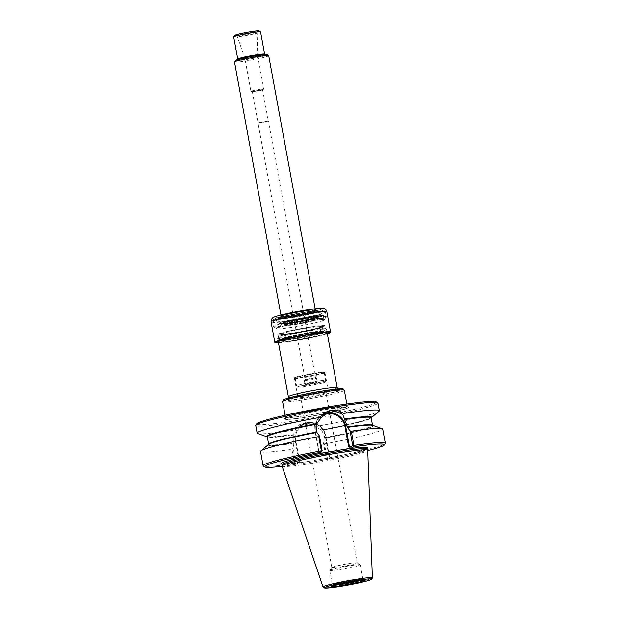 <?xml version="1.0" encoding="UTF-8"?>
<svg xmlns="http://www.w3.org/2000/svg" width="619" height="619" viewBox="0 0 619 619"><rect width="100%" height="100%" fill="white"/><g stroke="black" fill="none" stroke-linecap="round" stroke-linejoin="round"><path stroke-width="0.46" stroke-dasharray="3.1 2.32" d="M324.217 326.321A23.839 1.578 -10.4 0 1 298.838 332.186A23.839 1.578 -10.4 0 1 277.946 334.43A23.839 1.578 -10.4 0 1 278.565 333.927A23.839 1.578 -10.4 0 1 303.944 328.062A23.839 1.578 -10.4 0 1 324.836 325.818A23.839 1.578 -10.4 0 1 324.217 326.321M324.163 372.491A15.189 1.006 -10.4 0 1 308.27 376.182A15.189 1.006 -10.4 0 1 294.69 377.691A15.189 1.006 -10.4 0 1 294.675 377.66A15.189 1.006 -10.4 0 1 309.43 373.922A15.189 1.006 -10.4 0 1 324.549 372.174A15.189 1.006 -10.4 0 1 324.549 372.212A15.189 1.006 -10.4 0 1 324.163 372.491M295.131 377.66A15.189 1.006 169.6 0 0 294.737 377.977A15.189 1.006 169.6 0 0 308.045 376.545A15.189 1.006 169.6 0 0 324.217 372.808A15.189 1.006 169.6 0 0 324.611 372.491A15.189 1.006 169.6 0 0 311.303 373.922A15.189 1.006 169.6 0 0 295.131 377.66M300.958 397.073A12.891 0.851 -10.4 0 1 314.684 393.901A12.891 0.851 -10.4 0 1 325.981 392.694A12.891 0.851 -10.4 0 1 325.919 392.802A12.891 0.851 -10.4 0 1 325.648 392.964A12.891 0.851 -10.4 0 1 312.649 396.005A12.891 0.851 -10.4 0 1 300.726 397.429A12.891 0.851 -10.4 0 1 300.625 397.344A12.891 0.851 -10.4 0 1 300.958 397.073M346.385 406.567A31.368 2.081 -10.4 0 1 313.763 414.15A31.368 2.081 -10.4 0 1 285.545 417.33A31.368 2.081 -10.4 0 1 285.491 417.237A31.368 2.081 -10.4 0 1 286.303 416.579A31.368 2.081 -10.4 0 1 319.698 408.857A31.368 2.081 -10.4 0 1 347.197 405.909A31.368 2.081 -10.4 0 1 347.174 406.018A31.368 2.081 -10.4 0 1 346.385 406.567M282.62 401.623A31.368 2.081 169.6 0 0 313.848 398.009A31.368 2.081 169.6 0 0 344.326 390.303M283.115 400.199A30.648 2.035 169.6 0 0 313.616 396.74A30.648 2.035 169.6 0 0 343.367 389.134M278.697 340.063A24.845 1.648 169.6 0 0 278.086 340.465A24.845 1.648 169.6 0 0 278.047 340.582A24.845 1.648 169.6 0 0 302.784 337.719A24.845 1.648 169.6 0 0 326.925 331.614A24.845 1.648 169.6 0 0 326.855 331.513A24.845 1.648 169.6 0 0 304.339 334.09A24.845 1.648 169.6 0 0 278.697 340.063M278.983 339.638A24.474 1.625 169.6 0 0 278.388 340.032A24.474 1.625 169.6 0 0 302.714 337.324A24.474 1.625 169.6 0 0 326.422 331.219A24.474 1.625 169.6 0 0 304.246 333.757A24.474 1.625 169.6 0 0 278.983 339.638M298.157 396.005A15.529 1.029 169.6 0 0 297.754 396.33A15.529 1.029 169.6 0 0 297.878 396.423A15.529 1.029 169.6 0 0 313.214 394.535A15.529 1.029 169.6 0 0 328.225 390.852A15.529 1.029 169.6 0 0 328.302 390.721A15.529 1.029 169.6 0 0 314.692 392.183A15.529 1.029 169.6 0 0 298.157 396.005M294.799 377.714A15.529 1.029 169.6 0 0 294.396 378.039A15.529 1.029 169.6 0 0 309.856 376.244A15.529 1.029 169.6 0 0 324.944 372.429A15.529 1.029 169.6 0 0 311.334 373.891A15.529 1.029 169.6 0 0 294.799 377.714M348.203 407.766A32.993 2.19 -10.4 0 1 316.51 415.272A32.993 2.19 -10.4 0 1 284.972 419.303A32.993 2.19 -10.4 0 1 316.216 410.884A32.993 2.19 -10.4 0 1 348.412 407.666A32.993 2.19 -10.4 0 1 348.203 407.766M332.194 567.283A12.891 0.851 169.6 0 0 331.877 567.491A12.891 0.851 169.6 0 0 331.861 567.553A12.891 0.851 169.6 0 0 344.698 566.06A12.891 0.851 169.6 0 0 357.217 562.895A12.891 0.851 169.6 0 0 357.178 562.849A12.891 0.851 169.6 0 0 345.503 564.18A12.891 0.851 169.6 0 0 332.194 567.283M330.291 570.076A15.343 1.014 169.6 0 0 329.912 570.323A15.343 1.014 169.6 0 0 345.17 568.629A15.343 1.014 169.6 0 0 360.026 564.799A15.343 1.014 169.6 0 0 346.129 566.393A15.343 1.014 169.6 0 0 330.291 570.076M330.113 570.107A15.529 1.029 169.6 0 0 329.71 570.432A15.529 1.029 169.6 0 0 345.17 568.644A15.529 1.029 169.6 0 0 360.258 564.83A15.529 1.029 169.6 0 0 346.648 566.284A15.529 1.029 169.6 0 0 330.113 570.107M282.055 466.076A43.562 2.886 169.6 0 0 325.416 461.031A43.562 2.886 169.6 0 0 367.748 450.353M260.514 451.475A62.117 4.116 169.6 0 0 291.905 449.348L294.52 463.569L294.938 464.49L295.681 463.322L294.52 463.569A62.117 4.116 169.6 0 1 263.307 465.945M294.938 464.49L298.095 463.136L310.622 461.047L288.299 463.956C281.111 464.436 281.738 463.855 281.823 463.987M282.14 466.331A60.871 4.031 169.6 0 0 294.845 464.676M281.954 464.095A44.181 2.925 169.6 0 0 309.964 461.155L331.049 457.642L327.799 459.182A60.871 4.031 169.6 0 0 367.756 450.624M367.222 448.311C367.253 448.164 368.05 448.473 361.156 450.578C350.88 453.479 336.682 456.528 318.561 459.724L319.187 459.615A44.181 2.925 169.6 0 0 366.494 448.767M327.799 459.182L327.072 458.145A62.117 4.116 169.6 0 0 385.227 443.568M331.049 457.642L328.929 456.11L329.501 456.69L326.259 458.222L327.072 458.145L324.464 443.924L323.536 443.421L326.259 458.222L327.528 459.058M324.464 443.924A62.117 4.116 169.6 0 0 382.704 429.052M317.833 453.766L319.28 451.638L318.917 452.28L315.079 431.389L315.551 431.342A15.343 14.864 64.6 0 1 323.505 415.109M322.174 450.74L318.932 452.28M298.923 461.782L299.55 461.008L295.82 440.705L295.085 440.875L298.923 461.782L295.681 463.322L292.965 448.52L291.905 449.348M299.55 461.008L298.095 463.136M316.634 432.039L316.843 432.464L316.634 432.039M268.422 444.527A53.435 3.544 169.6 0 0 293.963 443.328L294.017 442.771A52.801 3.497 -10.4 0 1 268.685 444.388A52.801 3.497 -10.4 0 1 268.677 444.334L268.669 444.512C268.615 443.158 291.17 437.146 316.835 432.472M316.874 432.449L316.843 432.464A53.296 3.528 -10.4 0 0 269.667 443.846A53.296 3.528 -10.4 0 0 293.994 443.312M293.963 443.328L292.965 448.52M323.536 443.421L324.534 438.237A53.435 3.544 169.6 0 0 372.839 425.361M324.534 438.237L324.364 436.395L321.834 430.375A52.801 3.497 169.6 0 0 371.16 417.763A53.296 3.528 169.6 0 1 321.4 429.981L321.834 430.375L321.362 429.996A53.435 3.544 169.6 0 0 371.168 417.81M329.501 456.69L325.664 435.776A15.962 15.46 -115.4 0 0 303.527 423.907A15.962 15.46 -115.4 0 0 295.085 440.875L293.785 441.486L293.824 434.577A53.296 3.528 169.6 0 1 267.292 436.813A52.801 3.497 169.6 0 0 293.824 435.041L293.785 434.592A53.435 3.544 169.6 0 1 267.307 436.875M293.785 441.486L294.017 442.771M321.362 429.996L315.822 427.149L316.448 426.398A62.117 4.116 169.6 0 0 379.014 411.217M257.628 433.493A62.117 4.116 169.6 0 0 292.679 430.36L294.025 430.778L299.851 425.648L307.821 424.27L315.822 427.149M294.025 430.778L293.785 434.592M316.448 426.398C306.923 421.253 299 422.576 292.679 430.36M377.93 403.039A62.117 4.116 -10.4 0 1 376.321 404.339A62.117 4.116 -10.4 0 1 310.181 419.628A62.117 4.116 -10.4 0 1 255.74 425.462M376.306 401.801A60.871 4.031 -10.4 0 1 374.905 403.317A60.871 4.031 -10.4 0 1 308.115 418.645A60.871 4.031 -10.4 0 1 256.815 423.729M323.915 318.081L323.861 318.089A28.296 1.872 169.6 0 0 285.421 324.495L285.39 324.495M315.543 310.367A18.013 1.192 -10.4 0 1 296.95 314.692A18.013 1.192 -10.4 0 1 280.631 316.564A18.013 1.192 -10.4 0 1 280.577 316.495A18.013 1.192 -10.4 0 1 281.041 316.116A18.013 1.192 -10.4 0 1 300.223 311.682A18.013 1.192 -10.4 0 1 316.015 309.987A18.013 1.192 -10.4 0 1 315.984 310.073A18.013 1.192 -10.4 0 1 315.543 310.367M315.69 310.15A18.199 1.207 -10.4 0 1 296.903 314.529A18.199 1.207 -10.4 0 1 280.415 316.417A18.199 1.207 -10.4 0 1 298.041 311.868A18.199 1.207 -10.4 0 1 316.139 309.856A18.199 1.207 -10.4 0 1 315.69 310.15M274.875 342.369A28.358 1.88 169.6 0 0 303.016 338.988A28.358 1.88 169.6 0 0 330.531 332.155M278.449 342.771A28.048 1.857 169.6 0 0 303.07 339.266A28.048 1.857 169.6 0 0 327.327 333.803M278.349 342.199A25.186 1.671 169.6 0 0 303.039 339.08A25.186 1.671 169.6 0 0 327.227 333.223M326.925 331.614L327.126 332.689A24.876 1.648 169.6 0 0 327.149 332.643A24.876 1.648 169.6 0 0 327.072 332.55A24.876 1.648 169.6 0 0 304.533 335.127A24.876 1.648 169.6 0 0 278.86 341.108A24.876 1.648 169.6 0 0 278.248 341.51A24.876 1.648 169.6 0 0 278.21 341.626A24.876 1.648 169.6 0 0 278.225 341.673A24.876 1.648 169.6 0 0 302.977 338.755A24.876 1.648 169.6 0 0 327.134 332.736M278.241 337.757A24.876 1.648 169.6 0 0 277.629 338.16A24.876 1.648 169.6 0 0 277.598 338.276A24.876 1.648 169.6 0 0 302.358 335.405A24.876 1.648 169.6 0 0 326.53 329.293A24.876 1.648 169.6 0 0 326.461 329.192A24.876 1.648 169.6 0 0 303.921 331.776A24.876 1.648 169.6 0 0 278.241 337.757M279.045 336.566A23.839 1.578 169.6 0 0 278.465 336.953A23.839 1.578 169.6 0 0 278.434 337.069A23.839 1.578 169.6 0 0 302.165 334.314A23.839 1.578 169.6 0 0 325.323 328.457A23.839 1.578 169.6 0 0 325.254 328.364A23.839 1.578 169.6 0 0 303.658 330.84A23.839 1.578 169.6 0 0 279.045 336.566M281.08 316.294A18.013 1.192 169.6 0 0 280.701 316.518A18.013 1.192 169.6 0 0 280.608 316.673A18.013 1.192 169.6 0 0 298.544 314.599A18.013 1.192 169.6 0 0 316.046 310.173A18.013 1.192 169.6 0 0 315.899 310.057A18.013 1.192 169.6 0 0 299.24 312.046A18.013 1.192 169.6 0 0 281.08 316.294M305.229 379.432L310.351 378.929L315.481 377.636L305.229 379.432M268.251 121.162L257.999 122.957L268.251 121.162M258.2 122.786L263.245 122.299L268.306 121.015L258.2 122.786M251.105 91.217A6.523 0.433 169.6 0 0 250.943 91.357A6.523 0.433 169.6 0 0 250.989 91.395A6.523 0.433 169.6 0 0 257.434 90.606A6.523 0.433 169.6 0 0 263.74 89.059A6.523 0.433 169.6 0 0 263.771 89.004A6.523 0.433 169.6 0 0 258.053 89.616A6.523 0.433 169.6 0 0 251.105 91.217M252.513 91.79L262.618 90.018L252.513 91.79M235.514 60.469A16.148 1.068 169.6 0 0 251.569 58.681A16.148 1.068 169.6 0 0 267.215 54.65M234.5 61.985A17.394 1.153 169.6 0 0 251.809 59.981A17.394 1.153 169.6 0 0 268.708 55.702M237 34.888A10.337 0.689 169.6 0 0 236.822 35.175A10.337 0.689 169.6 0 0 247.027 33.913A10.337 0.689 169.6 0 0 257.017 31.468A10.337 0.689 169.6 0 0 248.621 32.242A10.337 0.689 169.6 0 0 237 34.888M245.039 58.14A6.523 0.433 169.6 0 0 244.869 58.279L244.869 58.279A6.523 0.433 169.6 0 0 251.36 57.521A6.523 0.433 169.6 0 0 257.697 55.927A6.523 0.433 169.6 0 0 257.697 55.919A6.523 0.433 169.6 0 0 251.979 56.53A6.523 0.433 169.6 0 0 245.039 58.14M234.702 35.422A12.426 0.82 169.6 0 0 247.051 34.053A12.426 0.82 169.6 0 0 259.09 30.95M233.688 36.931A13.664 0.905 169.6 0 0 247.291 35.353A13.664 0.905 169.6 0 0 260.568 31.995M296.965 385.521A14.786 0.983 169.6 0 0 296.586 385.83A14.786 0.983 169.6 0 0 296.602 385.861A14.786 0.983 169.6 0 0 311.303 384.12A14.786 0.983 169.6 0 0 325.664 380.53A14.786 0.983 169.6 0 0 325.664 380.492A14.786 0.983 169.6 0 0 312.711 381.884A14.786 0.983 169.6 0 0 296.965 385.521M297.878 386.627A14.067 0.928 169.6 0 0 297.53 386.952A14.067 0.928 169.6 0 0 311.519 385.297A14.067 0.928 169.6 0 0 325.184 381.877A14.067 0.928 169.6 0 0 313.121 383.115A14.067 0.928 169.6 0 0 297.878 386.627M304.509 380.492A6.213 0.41 169.6 0 0 304.355 380.592A6.213 0.41 169.6 0 0 304.347 380.623A6.213 0.41 169.6 0 0 310.529 379.911A6.213 0.41 169.6 0 0 316.564 378.379A6.213 0.41 169.6 0 0 316.549 378.356A6.213 0.41 169.6 0 0 310.916 378.998A6.213 0.41 169.6 0 0 304.509 380.492M295.58 377.961A14.786 0.983 169.6 0 0 295.201 378.271A14.786 0.983 169.6 0 0 295.217 378.31A14.786 0.983 169.6 0 0 308.432 376.832A14.786 0.983 169.6 0 0 323.899 373.242A14.786 0.983 169.6 0 0 324.279 372.971A14.786 0.983 169.6 0 0 324.279 372.932A14.786 0.983 169.6 0 0 311.326 374.325A14.786 0.983 169.6 0 0 295.58 377.961M284.113 322.948A16.171 1.076 169.6 0 0 284.446 323.466A16.171 1.076 169.6 0 0 299.797 321.423A16.171 1.076 169.6 0 0 314.878 317.887A16.171 1.076 169.6 0 0 303.643 318.576A16.171 1.076 169.6 0 0 284.113 322.948M283.471 323.056A16.845 1.114 169.6 0 0 301.863 321.083A16.845 1.114 169.6 0 0 314.112 317.168A16.845 1.114 169.6 0 0 299.403 319.272A16.845 1.114 169.6 0 0 284.902 322.53A16.845 1.114 169.6 0 0 283.471 323.056M284.902 323.443A15.467 1.021 169.6 0 0 284.5 323.768A15.467 1.021 169.6 0 0 284.516 323.791A15.467 1.021 169.6 0 0 299.898 321.981A15.467 1.021 169.6 0 0 314.924 318.205A15.467 1.021 169.6 0 0 314.924 318.181A15.467 1.021 169.6 0 0 301.376 319.636A15.467 1.021 169.6 0 0 284.902 323.443M285.227 325.153A15.452 1.021 169.6 0 0 284.825 325.462A15.452 1.021 169.6 0 0 284.825 325.478A15.452 1.021 169.6 0 0 300.215 323.698A15.452 1.021 169.6 0 0 315.226 319.899A15.452 1.021 169.6 0 0 315.226 319.884A15.452 1.021 169.6 0 0 301.546 321.377A15.452 1.021 169.6 0 0 285.227 325.153M274.07 325.88A26.896 1.78 169.6 0 0 273.374 326.445A26.896 1.78 169.6 0 0 273.451 326.553A26.896 1.78 169.6 0 0 297.824 323.768A26.896 1.78 169.6 0 0 325.586 317.299A26.896 1.78 169.6 0 0 326.244 316.866A26.896 1.78 169.6 0 0 326.283 316.735A26.896 1.78 169.6 0 0 302.706 319.265A26.896 1.78 169.6 0 0 274.07 325.88M323.489 320.371A24.211 1.602 -10.4 0 1 298.505 326.19A24.211 1.602 -10.4 0 1 276.577 328.697A24.211 1.602 -10.4 0 1 276.623 328.387A24.211 1.602 -10.4 0 1 277.126 328.093A24.211 1.602 -10.4 0 1 301.538 322.375A24.211 1.602 -10.4 0 1 323.93 319.706A24.211 1.602 -10.4 0 1 324.085 319.977A24.211 1.602 -10.4 0 1 323.489 320.371M282.945 323.149A17.394 1.153 169.6 0 0 282.589 323.358A17.394 1.153 169.6 0 0 299.813 321.501A17.394 1.153 169.6 0 0 316.572 317.121A17.394 1.153 169.6 0 0 300.486 319.04A17.394 1.153 169.6 0 0 282.945 323.149M317.818 311.411A20.125 1.331 -10.4 0 1 295.263 316.557A20.125 1.331 -10.4 0 1 278.852 318.081A20.125 1.331 -10.4 0 1 279.277 317.833A20.125 1.331 -10.4 0 1 299.565 313.082A20.125 1.331 -10.4 0 1 318.181 310.862A20.125 1.331 -10.4 0 1 317.818 311.411M278.875 318.174A20.597 1.362 169.6 0 0 278.442 318.421A20.597 1.362 169.6 0 0 298.845 316.232A20.597 1.362 169.6 0 0 318.692 311.04A20.597 1.362 169.6 0 0 299.635 313.307A20.597 1.362 169.6 0 0 278.875 318.174M322.097 326.677A21.619 1.431 -10.4 0 1 286.837 333.842A21.619 1.431 -10.4 0 1 295.248 329.85A21.619 1.431 -10.4 0 1 322.097 326.677M339.429 390.38A27.329 1.811 -10.4 0 1 294.845 399.448A27.329 1.811 -10.4 0 1 305.484 394.396A27.329 1.811 -10.4 0 1 339.429 390.38M337.247 387.819A24.845 1.648 -10.4 0 1 336.597 388.337A24.845 1.648 -10.4 0 1 310.142 394.458A24.845 1.648 -10.4 0 1 288.369 396.787M281.258 333.981A21.123 1.4 -10.4 0 1 303.743 328.782A21.123 1.4 -10.4 0 1 322.251 326.801A21.123 1.4 -10.4 0 1 321.71 327.242A21.123 1.4 -10.4 0 1 299.217 332.442A21.123 1.4 -10.4 0 1 280.709 334.422A21.123 1.4 -10.4 0 1 281.258 333.981M282.109 338.616A21.123 1.4 169.6 0 0 281.56 339.057A21.123 1.4 169.6 0 0 302.583 336.62A21.123 1.4 169.6 0 0 323.103 331.436A21.123 1.4 169.6 0 0 304.594 333.417A21.123 1.4 169.6 0 0 282.109 338.616M281.722 339.181A21.619 1.431 169.6 0 0 308.564 336.001A21.619 1.431 169.6 0 0 316.974 332.008A21.619 1.431 169.6 0 0 281.722 339.181M285.668 418.39A32.35 2.143 169.6 0 0 285.622 419.38A32.35 2.143 169.6 0 0 316.549 415.426A32.35 2.143 169.6 0 0 347.623 408.068A32.35 2.143 169.6 0 0 347.832 407.967A32.35 2.143 169.6 0 0 323.443 409.855A32.35 2.143 169.6 0 0 285.668 418.39M286.427 416.695A31.267 2.074 169.6 0 0 285.676 417.446A31.267 2.074 169.6 0 0 316.742 413.747A31.267 2.074 169.6 0 0 347.097 406.172A31.267 2.074 169.6 0 0 320.495 408.865A31.267 2.074 169.6 0 0 286.427 416.695M360.653 580.436A15.529 1.029 169.6 0 0 362.943 579.454A15.529 1.029 169.6 0 0 349.333 580.916A15.529 1.029 169.6 0 0 332.798 584.738A15.529 1.029 169.6 0 0 332.395 585.063A15.529 1.029 169.6 0 0 334.887 585.172M323.017 586.982A25.1 1.664 169.6 0 0 348.002 584.073A25.1 1.664 169.6 0 0 372.39 577.922M282.156 464.683A43.222 2.863 169.6 0 0 325.184 459.747A43.222 2.863 169.6 0 0 367.16 449.084M319.28 451.638L315.551 431.342M295.82 440.705A15.343 14.864 -115.4 0 1 307.751 423.203A15.343 14.864 -115.4 0 1 325.207 435.807L328.929 456.11M324.596 437.672A52.801 3.497 -10.4 0 0 372.545 425.323L372.537 425.276A52.801 3.497 -10.4 0 1 372.545 425.323L372.599 425.439C371.299 424.642 362.904 425.292 347.406 427.373A53.296 3.528 -10.4 0 1 371.74 426.839A53.296 3.528 -10.4 0 1 324.565 438.221M299.851 425.648L303.527 423.907C312.278 419.342 324.201 425.74 325.679 435.768L325.207 435.807M325.416 413.662A15.962 15.46 64.6 0 0 323.544 414.405A15.962 15.46 64.6 0 0 315.094 431.373L316.402 430.754M329.509 456.66L325.679 435.768L324.364 436.395M321.849 309.129A24.628 1.633 -10.4 0 1 281.676 317.299A24.628 1.633 -10.4 0 1 291.263 312.75A24.628 1.633 -10.4 0 1 321.849 309.129M326.824 311.597A28.358 1.88 -10.4 0 1 326.089 312.193A28.358 1.88 -10.4 0 1 295.89 319.172A28.358 1.88 -10.4 0 1 271.045 321.834M237.758 59.115A13.664 0.905 169.6 0 0 251.368 57.544A13.664 0.905 169.6 0 0 264.646 54.186L265.203 54.859L247.391 57.405L237.472 59.95L237.758 59.115M237.34 59.966A14.663 0.975 169.6 0 0 255.546 57.807A14.663 0.975 169.6 0 0 261.249 55.099A14.663 0.975 169.6 0 0 237.34 59.966M237.619 35.531A9.834 0.65 169.6 0 0 237.363 35.74A9.834 0.65 169.6 0 0 247.151 34.602A9.834 0.65 169.6 0 0 256.715 32.188A9.834 0.65 169.6 0 0 248.134 33.101A9.834 0.65 169.6 0 0 237.619 35.531M281.529 315.427A17.394 1.153 169.6 0 0 281.08 315.791A17.394 1.153 169.6 0 0 298.397 313.779A17.394 1.153 169.6 0 0 315.295 309.508A17.394 1.153 169.6 0 0 300.045 311.14A17.394 1.153 169.6 0 0 281.529 315.427M315.311 310.444A17.765 1.176 -10.4 0 1 295.402 314.994A17.765 1.176 -10.4 0 1 280.918 316.332A17.765 1.176 -10.4 0 1 281.289 316.116A17.765 1.176 -10.4 0 1 299.201 311.922A17.765 1.176 -10.4 0 1 315.636 309.964A17.765 1.176 -10.4 0 1 315.311 310.444M304.215 385.567A7.451 0.495 169.6 0 0 313.469 384.476A7.451 0.495 169.6 0 0 316.371 383.099A7.451 0.495 169.6 0 0 304.215 385.567M305.175 384.151A6.213 0.41 169.6 0 0 305.02 384.283A6.213 0.41 169.6 0 0 311.202 383.563A6.213 0.41 169.6 0 0 317.238 382.039A6.213 0.41 169.6 0 0 311.79 382.619A6.213 0.41 169.6 0 0 305.175 384.151M283.819 322.948A16.473 1.091 169.6 0 0 301.809 321.013A16.473 1.091 169.6 0 0 313.779 317.191A16.473 1.091 169.6 0 0 299.395 319.242A16.473 1.091 169.6 0 0 285.22 322.429A16.473 1.091 169.6 0 0 283.819 322.948M285.08 323.729A15.343 1.014 169.6 0 0 284.678 324.054A15.343 1.014 169.6 0 0 299.952 322.282A15.343 1.014 169.6 0 0 314.862 318.514A15.343 1.014 169.6 0 0 301.414 319.953A15.343 1.014 169.6 0 0 285.08 323.729M285.243 324.627A15.343 1.014 169.6 0 0 284.841 324.952A15.343 1.014 169.6 0 0 300.114 323.18A15.343 1.014 169.6 0 0 315.025 319.412A15.343 1.014 169.6 0 0 301.577 320.851A15.343 1.014 169.6 0 0 285.243 324.627M285.251 324.82A15.367 1.021 169.6 0 0 284.856 325.122A15.367 1.021 169.6 0 0 300.153 323.373A15.367 1.021 169.6 0 0 315.079 319.574A15.367 1.021 169.6 0 0 301.484 321.06A15.367 1.021 169.6 0 0 285.251 324.82M280.686 323.52A19.754 1.308 169.6 0 0 305.213 320.619A19.754 1.308 169.6 0 0 312.904 316.967A19.754 1.308 169.6 0 0 280.686 323.52M279.834 322.909A20.497 1.362 169.6 0 0 279.308 323.342A20.497 1.362 169.6 0 0 299.712 320.975A20.497 1.362 169.6 0 0 319.628 315.938A20.497 1.362 169.6 0 0 301.662 317.864A20.497 1.362 169.6 0 0 279.834 322.909M318.29 311.984A20.497 1.362 -10.4 0 1 296.47 317.029A20.497 1.362 -10.4 0 1 278.504 318.955A20.497 1.362 -10.4 0 1 279.03 318.522A20.497 1.362 -10.4 0 1 300.857 313.477A20.497 1.362 -10.4 0 1 318.824 311.55A20.497 1.362 -10.4 0 1 318.29 311.984M275.215 318.785A24.412 1.617 169.6 0 0 305.538 315.195A24.412 1.617 169.6 0 0 315.032 310.684A24.412 1.617 169.6 0 0 275.215 318.785M273.288 321.617A26.896 1.78 169.6 0 0 272.592 322.182A26.896 1.78 169.6 0 0 299.364 319.079A26.896 1.78 169.6 0 0 325.501 312.471A26.896 1.78 169.6 0 0 301.925 314.994A26.896 1.78 169.6 0 0 273.288 321.617M357.217 562.895L325.981 392.694M331.861 567.553L300.625 397.344M285.135 415.295L285.491 417.237M346.841 403.967L347.197 405.909M278.047 340.582L278.248 341.657M280.709 334.422L281.498 339.344L283.556 338.516C289.344 336.651 305.128 333.564 314.274 332.357L323.265 331.676L322.321 326.507L320.263 327.343C314.475 329.2 298.691 332.295 289.537 333.494L280.709 334.422M278.388 340.032L278.086 340.465M326.422 331.219L326.855 331.513M325.919 392.802L328.225 390.852M300.726 397.429L297.878 396.423M294.396 378.039L297.754 396.33M324.944 372.429L328.302 390.721M284.972 419.303L285.622 419.38C287.959 419.891 301.995 418.235 320.82 414.66L343.475 409.515L348.412 407.666M285.545 417.33L285.754 418.568L286.21 418.312C290.814 416.076 315.922 410.861 330.801 408.764L347.421 407.248L347.174 406.018M331.877 567.491L329.912 570.323M357.178 562.849L360.026 564.799M329.71 570.432L332.395 585.063L332.024 586.123M360.258 564.83L362.943 579.454L363.663 580.312M327.211 412.664L323.544 414.405C316.943 418.049 314.127 423.706 315.079 431.389L318.917 452.28M267.238 436.712L271.192 437.014L293.832 434.577M371.168 417.639C371.245 419.024 347.669 425.253 321.408 429.981M337.889 389.049L338.779 389.583L322.19 391.378L301.91 395.154L287.556 398.984L288.199 398.172M277.598 338.276L278.21 341.626M326.53 329.293L327.149 332.643M278.465 336.953L277.629 338.16M325.254 328.364L326.461 329.192M315.481 377.636L268.391 121.045M316.564 378.379L317.238 382.039L318.127 382.975C318.623 382.434 303.519 385.297 304.525 385.475L305.02 384.283L304.347 380.623L305.105 379.517L257.999 122.957M262.588 90.065L263.74 89.059M252.42 91.929L250.989 91.395M252.382 91.898L258.069 122.895M262.618 90.018L268.306 121.015M236.822 35.175L244.869 58.279L250.943 91.357M257.017 31.468L257.697 55.927M257.697 55.919L263.771 89.004M325.184 381.877L325.664 380.53M297.53 386.952L296.602 385.861M280.941 315.048L280.701 316.518M315.156 308.765L315.899 310.057M315.466 377.613L316.549 378.356M295.201 378.271L296.586 385.83M324.279 372.932L325.664 380.492M324.279 372.971L324.549 372.212M295.217 378.31L294.69 377.691M277.946 334.43L278.434 337.069M324.836 325.818L325.323 328.457M284.446 323.466L284.825 325.478L284.136 323.389C283.904 323.319 283.68 323.822 292.346 322.615L305.005 320.356C314.878 318.243 315.473 317.562 315.133 317.702L315.226 319.884M315.226 319.899L314.924 318.181M314.112 317.168L297.878 319.528L284.902 322.53M324.085 319.977L326.244 316.866M276.577 328.697L273.451 326.553M278.442 318.421L278.852 318.081L278.504 318.955L279.308 323.342L280.082 324.07L286.318 323.768L302.018 321.253L315.373 318.274L319.249 316.835L319.628 315.938L318.824 311.55L318.181 310.862L318.692 311.04M273.374 326.445L272.592 322.182C272.29 320.743 272.964 319.675 274.604 318.978C276.229 318.065 283.726 316.03 297.971 313.353C310.993 311.032 319.125 309.972 322.36 310.181L323.195 310.289C324.263 310.32 325.029 311.048 325.501 312.471L326.283 316.735M282.589 323.358L276.623 328.387M316.572 317.121L323.93 319.706"/><path stroke-width="0.93" d="M346.841 403.967L344.326 390.303A31.368 2.081 169.6 0 0 344.296 390.225A31.368 2.081 169.6 0 0 316.247 393.351A31.368 2.081 169.6 0 0 283.432 400.965A31.368 2.081 169.6 0 0 282.628 401.545A31.368 2.081 169.6 0 0 282.62 401.623L285.135 415.295M344.296 390.225L343.367 389.134A30.648 2.035 169.6 0 0 315.961 392.191A30.648 2.035 169.6 0 0 283.897 399.634A30.648 2.035 169.6 0 0 283.115 400.199L282.628 401.545M372.39 577.922L367.748 450.353A43.562 2.886 169.6 0 0 367.725 450.276A43.562 2.886 169.6 0 0 329.184 454.485A43.562 2.886 169.6 0 0 283.177 465.14A43.562 2.886 169.6 0 0 282.047 465.999A43.562 2.886 169.6 0 0 282.055 466.076L323.017 586.982L324.093 587.934L330.105 587.787L348.636 584.955C360.691 582.603 367.872 580.932 370.17 579.941L371.764 579.16L372.39 577.922A25.1 1.664 169.6 0 0 350.509 580.243A25.1 1.664 169.6 0 0 323.667 586.441A25.1 1.664 169.6 0 0 323.017 586.982M385.312 443.274L382.704 429.052A62.117 4.116 169.6 0 0 382.209 428.658A62.117 4.116 169.6 0 0 351.306 431.18L353.913 445.401L353.882 446.547L352.753 445.649L353.913 445.401A62.117 4.116 169.6 0 1 385.312 443.274A62.117 4.116 169.6 0 1 385.227 443.568L384.229 445.007A60.871 4.031 169.6 0 0 354.037 446.732L350.787 448.272L329.695 451.793L317.833 453.766L321.083 452.226A60.871 4.031 169.6 0 0 264.746 466.935A60.871 4.031 169.6 0 0 282.14 466.331M322.174 450.74L321.362 450.825L318.754 436.604L319.458 435.938L322.174 450.74L321.284 451.978L321.362 450.825A62.117 4.116 169.6 0 0 263.121 465.697A62.117 4.116 169.6 0 0 263.307 465.945L264.746 466.935M318.754 436.604A62.117 4.116 169.6 0 0 260.831 450.934A62.117 4.116 169.6 0 0 260.514 451.475L263.121 465.697M367.756 450.624A60.871 4.031 169.6 0 0 384.229 445.007M349.511 447.189L348.667 446.74L344.938 426.445L345.673 426.282L349.511 447.189L352.753 445.649L350.037 430.847L351.306 431.18M348.667 446.74L350.787 448.272M319.458 435.938L316.874 432.449A53.435 3.544 169.6 0 0 268.422 444.527L260.831 450.934M382.209 428.658L372.839 425.361A53.435 3.544 169.6 0 0 347.445 427.358L350.037 430.847M347.414 427.373L347.213 426.94L347.445 427.358M346.973 425.663L347.213 426.94A52.801 3.497 -10.4 0 1 372.53 425.276L371.16 417.763A52.801 3.497 169.6 0 0 344.628 419.55L346.973 425.663L345.673 426.282A15.962 15.46 64.6 0 0 325.416 413.662M267.307 436.875A53.435 3.544 169.6 0 1 267.006 436.79A53.435 3.544 169.6 0 1 316.913 423.62L316.634 432.039A52.801 3.497 -10.4 0 0 268.677 444.334L267.292 436.743M344.628 419.55L344.489 419.024A53.435 3.544 169.6 0 1 371.423 417.624L379.014 411.217A62.117 4.116 169.6 0 0 379.331 410.676A62.117 4.116 169.6 0 0 343.793 413.422L342.694 414.39L335.181 411.279L327.211 412.664L320.905 418.018L320.023 417.376C327.111 409.244 335.034 407.929 343.793 413.422M316.913 423.62L320.905 418.018M342.694 414.39L344.489 419.024A53.296 3.528 169.6 0 1 371.152 417.748L371.129 417.686M320.023 417.376A62.117 4.116 169.6 0 0 257.14 433.107A62.117 4.116 169.6 0 0 257.628 433.493L267.006 436.79M257.14 433.107L255.74 425.462A62.117 4.116 -10.4 0 1 255.825 425.168A62.117 4.116 -10.4 0 1 318.623 409.739A62.117 4.116 -10.4 0 1 377.745 402.791A62.117 4.116 -10.4 0 1 377.93 403.039L379.331 410.676M255.825 425.168L256.815 423.729A60.871 4.031 -10.4 0 1 315.883 409.066A60.871 4.031 -10.4 0 1 376.306 401.801L377.745 402.791M285.421 324.495L284.972 322.058A28.296 1.872 169.6 0 1 323.42 315.651L323.861 318.081M323.42 315.651L323.915 318.081A28.358 1.88 169.6 0 0 285.39 324.495L284.972 322.058M323.466 315.644A28.358 1.88 169.6 0 0 284.941 322.058M327.327 333.803A28.048 1.857 169.6 0 0 330.283 332.511L330.531 332.155A28.358 1.88 169.6 0 0 330.569 332.016A28.358 1.88 169.6 0 0 305.716 334.686A28.358 1.88 169.6 0 0 275.525 341.665A28.358 1.88 169.6 0 0 274.79 342.253A28.358 1.88 169.6 0 0 274.875 342.369L275.231 342.617A28.048 1.857 169.6 0 0 278.449 342.771M330.283 332.511A28.048 1.857 169.6 0 0 306.653 334.856A28.048 1.857 169.6 0 0 275.881 341.92A28.048 1.857 169.6 0 0 275.231 342.617M327.227 333.223A25.186 1.671 169.6 0 0 327.436 332.798A25.186 1.671 169.6 0 0 304.618 335.405A25.186 1.671 169.6 0 0 278.612 341.464A25.186 1.671 169.6 0 0 277.993 341.866A25.186 1.671 169.6 0 0 278.349 342.199M327.134 332.736A24.876 1.648 169.6 0 0 327.149 332.689L337.247 387.819L337.889 389.049M315.156 308.765L268.708 55.702A17.394 1.153 169.6 0 0 268.661 55.64L267.215 54.65A16.148 1.068 169.6 0 0 252.583 56.321A16.148 1.068 169.6 0 0 235.916 60.205A16.148 1.068 169.6 0 0 235.514 60.469L234.524 61.9A17.394 1.153 169.6 0 0 234.5 61.985L280.941 315.048M268.661 55.64A17.394 1.153 169.6 0 0 252.9 57.443A17.394 1.153 169.6 0 0 234.949 61.621A17.394 1.153 169.6 0 0 234.524 61.9M237.758 59.115A13.664 0.905 169.6 0 1 238.114 58.828A13.664 0.905 169.6 0 1 252.668 55.47A13.664 0.905 169.6 0 1 264.646 54.186L260.568 31.995A13.664 0.905 169.6 0 0 260.529 31.94L259.09 30.95A12.426 0.82 169.6 0 0 247.832 32.234A12.426 0.82 169.6 0 0 235.011 35.221A12.426 0.82 169.6 0 0 234.702 35.422L233.703 36.861A13.664 0.905 169.6 0 0 233.688 36.931L237.758 59.115L237.472 59.95M260.529 31.94A13.664 0.905 169.6 0 0 248.149 33.356A13.664 0.905 169.6 0 0 234.044 36.645A13.664 0.905 169.6 0 0 233.703 36.861M278.248 341.657L288.369 396.787A24.845 1.648 -10.4 0 1 289.011 396.268A24.845 1.648 -10.4 0 1 315.466 390.156A24.845 1.648 -10.4 0 1 337.247 387.819M334.887 585.172A15.529 1.029 169.6 0 0 360.653 580.436M331.83 586.154A16.775 1.114 169.6 0 0 352.66 583.694A16.775 1.114 169.6 0 0 359.182 580.591A16.775 1.114 169.6 0 0 331.83 586.154M325.029 587.292A23.87 1.578 169.6 0 0 354.679 583.779A23.87 1.578 169.6 0 0 363.964 579.369A23.87 1.578 169.6 0 0 325.029 587.292M367.725 450.276L367.16 449.084A43.222 2.863 169.6 0 0 328.921 453.255A43.222 2.863 169.6 0 0 283.278 463.832A43.222 2.863 169.6 0 0 282.156 464.683L282.047 465.999M329.695 451.793A44.181 2.925 169.6 0 0 282.132 462.757A44.181 2.925 169.6 0 0 281.954 464.095M366.494 448.767A44.181 2.925 169.6 0 0 338.918 450.253M344.938 426.445A15.343 14.864 64.6 0 0 323.505 415.109M316.882 423.636A53.296 3.528 169.6 0 0 267.292 436.813A52.801 3.497 169.6 0 1 316.618 424.216M326.824 311.597C326.105 309.709 325.254 308.719 324.263 308.626C323.079 308.216 322.398 308.007 315.179 308.765C303.751 310.227 292.392 312.309 281.096 315.009C273.405 316.998 273.095 317.593 272.592 317.965L271.339 319.52L271.045 321.834A28.358 1.88 -10.4 0 1 271.78 321.238A28.358 1.88 -10.4 0 1 301.971 314.259A28.358 1.88 -10.4 0 1 326.824 311.597L330.569 332.016M332.124 586.023L348.071 582.317C362.123 579.786 364.908 580.32 363.663 580.312L363.531 580.266M282.156 464.683L281.823 463.987M367.16 449.084L367.222 448.311M288.199 398.172L288.369 396.787M271.045 321.834L274.79 342.253M264.646 54.186L265.203 54.859"/></g></svg>

